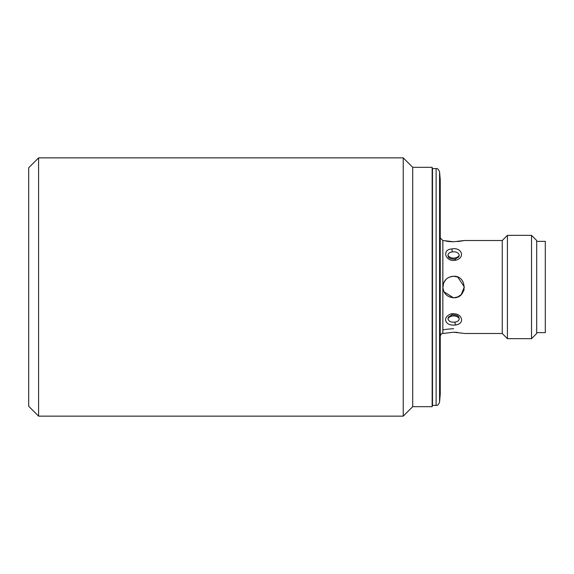 <?xml version="1.0" encoding="UTF-8"?>
<svg xmlns="http://www.w3.org/2000/svg" width="574" height="574" viewBox="0 0 574 574"><rect width="100%" height="100%" fill="white"/><g stroke="black" fill="none" stroke-linecap="round" stroke-linejoin="round"><path stroke-width="0.86" d="M432.509 170.55L432.509 403.45A17.22 17.22 0 0 1 432.165 406.679L432.165 167.321A17.22 17.22 0 0 1 432.509 170.55L432.509 170.335M451.688 313.734C457.593 313.404 460.922 315.449 461.668 319.876C461.439 322.66 459.387 324.382 455.519 325.042C449.614 325.508 446.292 323.793 445.539 319.876C445.768 316.884 447.82 314.839 451.688 313.734L452.183 314.782C455.95 314.817 458.145 315.585 458.777 317.092L459.25 318.692C459.042 320.565 457.607 321.705 454.945 322.1C450.906 322.459 448.574 321.318 447.957 318.692L448.552 316.905M455.519 260.266C445.388 262.225 441.514 249.511 451.688 248.958C461.783 246.791 465.715 257.913 455.519 260.266L455.024 259.218C451.257 259.183 449.062 258.415 448.43 256.908L447.957 255.308C448.165 253.435 449.6 252.295 452.262 251.9C456.301 251.541 458.633 252.682 459.25 255.308L458.655 257.095M403.235 287L403.235 157.85L38.602 157.85L38.602 416.15L403.235 416.15L403.235 287M38.602 157.85L28.7 167.752L28.7 406.249L38.602 416.15M432.165 406.679L412.706 406.679L412.706 167.321L403.235 157.85M432.165 167.321L412.706 167.321M436.125 168.613L432.509 168.613L432.509 405.387L436.125 405.387L436.125 168.613C437.359 168.168 438.5 169.215 439.555 171.755L440.258 179.805L440.258 394.195L439.555 402.245L439.555 171.755M443.451 290.559L442.841 287C443.472 280.464 447.06 276.876 453.604 276.238C467.48 275.57 467.494 298.415 453.604 297.762C447.067 297.131 443.48 293.544 442.841 287L442.841 333.494L453.604 332.231L463.562 333.315M449.514 241.582L453.604 241.769L464.366 240.506L502.25 240.506L502.25 333.494L464.366 333.494M453.604 241.769L442.841 240.506L442.841 287L443.272 283.979M445.962 279.416L443.673 282.846M443.666 282.874L442.863 287.674M449.514 296.952L453.604 297.762M445.991 241.13L449.356 241.568M502.25 333.494L507.416 338.66L507.416 235.34L502.25 240.506M453.604 328.68C447.06 329.146 443.472 329.598 442.841 330.05M531.524 235.34L536.69 240.506L536.69 333.494L531.524 338.66L531.524 235.34L507.416 235.34M531.524 338.66L507.416 338.66M457.665 296.966L453.711 297.762M453.424 297.762L443.96 291.779M449.32 277.127L453.604 276.238L457.722 277.055M453.718 276.238L457.55 276.991M457.758 277.07L464.366 287M536.69 332.633L545.3 332.633L545.3 241.367L536.69 241.367M463.548 291.118A10.763 10.763 0 0 0 464.158 289.102M457.751 296.93L461.202 294.62M461.231 294.598L464.366 286.813M457.593 332.403L453.604 332.231M457.837 241.568L463.562 240.685M447.957 318.692A6.027 4.262 180 0 1 453.604 315.922A6.027 4.262 180 0 1 459.25 318.692M447.957 255.308A6.027 4.262 180 0 0 453.604 258.078A6.027 4.262 180 0 0 459.25 255.308M451.688 248.958A2.583 0.488 82.2 0 1 452.262 251.9M454.945 322.1A2.583 0.488 82.2 0 0 455.519 325.042M452.183 314.782L448.43 317.085M436.125 405.387C437.359 405.832 438.5 404.785 439.555 402.245M442.841 240.506L440.258 237.923M412.706 406.679L403.235 416.15M455.024 259.218L458.777 256.915M442.841 333.494C442.016 332.97 441.155 333.831 440.258 336.077"/></g></svg>
